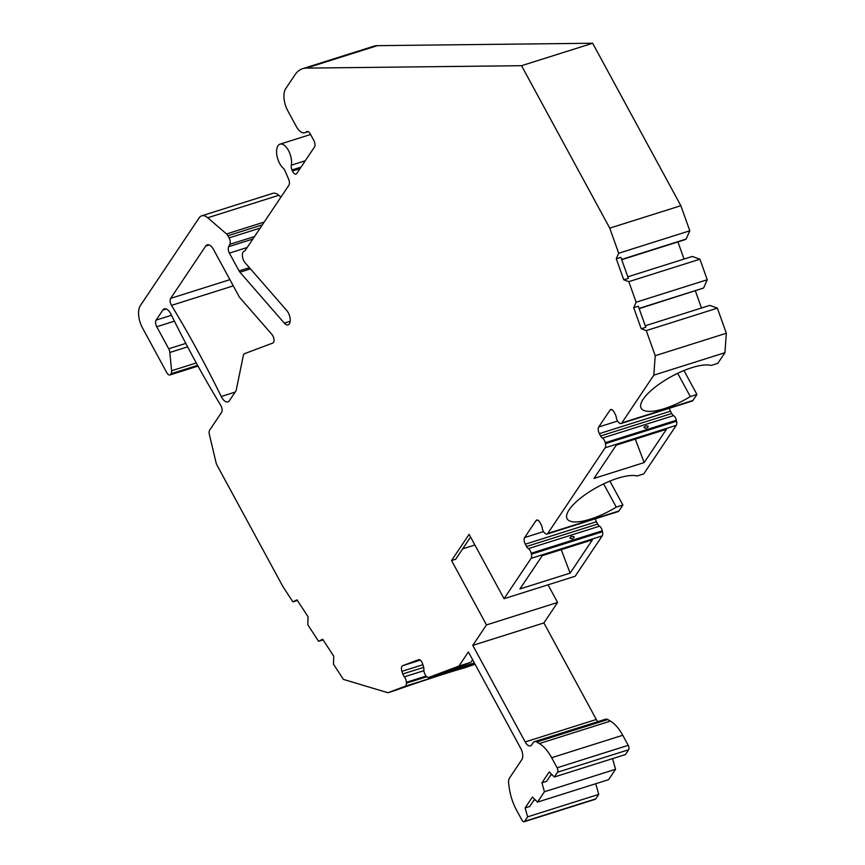 <?xml version="1.0" encoding="UTF-8"?>
<svg xmlns="http://www.w3.org/2000/svg" width="865" height="865" viewBox="0 0 865 865"><rect width="100%" height="100%" fill="white"/><g stroke="black" fill="none" stroke-linecap="round" stroke-linejoin="round"><path stroke-width="1.3" d="M669.434 408.237A5.039 2.487 72.5 0 0 670.462 411.199L671.716 413.502A5.039 2.487 72.5 0 0 673.565 415.622L602.451 438.079A5.039 2.487 72.5 0 1 600.613 435.949L599.359 433.646A5.039 2.487 72.5 0 1 598.721 426.996L610.02 410.129A5.039 2.487 72.5 0 1 610.787 409.513A5.039 2.487 72.5 0 1 613.945 411.87L615.199 414.173A5.039 2.487 72.5 0 1 616.28 417.438A5.039 2.487 72.5 0 0 618.767 422.52L619.308 422.974A5.039 2.487 72.5 0 0 621.07 423.515A5.039 2.487 72.5 0 0 621.827 422.899L692.941 400.452L696.941 394.472L690.313 396.57L677.695 373.323M690.313 396.57A41.996 13.397 -28.5 0 1 641.181 408.204A41.996 13.397 -28.5 0 1 665.953 379.692A41.996 13.397 -28.5 0 1 711.16 365.452L717.788 363.354L724.924 352.715L726.33 333.252L717.377 308.156L709.797 305.388L645.268 325.759M595.38 518.784A5.039 2.487 72.5 0 0 596.407 521.746L597.661 524.049A5.039 2.487 72.5 0 0 599.51 526.169L528.396 548.626A5.039 2.487 72.5 0 1 526.547 546.496L525.293 544.193A5.039 2.487 72.5 0 1 524.666 537.543L535.965 520.676A5.039 2.487 72.5 0 1 536.722 520.06A5.039 2.487 72.5 0 1 539.89 522.417L541.144 524.72A5.039 2.487 72.5 0 1 542.225 527.985A5.039 2.487 72.5 0 0 544.712 533.067L545.253 533.521A5.039 2.487 72.5 0 0 547.004 534.062A5.039 2.487 72.5 0 0 547.772 533.446L618.875 510.999L622.887 505.019L616.258 507.117L603.64 483.87M616.258 507.117A41.996 13.397 -28.5 0 1 567.116 518.751A41.996 13.397 -28.5 0 1 591.887 490.25A41.996 13.397 -28.5 0 1 637.105 475.999L643.733 473.901L676.257 425.342A5.039 2.487 72.5 0 0 676.571 421.201L676.354 420.26L605.24 442.707L605.457 443.648A5.039 2.487 72.5 0 1 605.154 447.8L676.257 425.342M621.719 259.695L684.648 239.8L686.15 239.064L689.805 230.793L680.852 205.697L592.655 43.25L521.541 65.697L306.296 68.108A50.397 24.815 -107.5 0 0 302.631 68.681A50.397 24.815 -107.5 0 0 295.008 74.768L285.71 88.652A16.803 8.272 72.5 0 0 287.818 110.839L296.317 126.485A13.44 6.617 -107.5 0 0 304.75 132.745A13.44 6.617 -107.5 0 0 305.432 132.442L306.826 131.621A5.039 2.487 72.5 0 1 307.086 131.502A5.039 2.487 72.5 0 1 310.243 133.848L313.811 140.422A5.039 2.487 72.5 0 1 314.449 147.082L296.727 173.53A5.039 2.487 72.5 0 1 295.971 174.135A5.039 2.487 72.5 0 1 292.435 171.021L291.981 169.962A5.039 2.487 72.5 0 1 291.289 165.193A13.44 6.617 72.5 0 0 288.51 150.532A13.44 6.617 72.5 0 0 280.011 144.152A13.44 6.617 72.5 0 0 276.768 154.608A13.44 6.617 72.5 0 0 283.277 168.221A5.039 2.487 72.5 0 1 284.996 170.751L288.661 179.282A5.039 2.487 72.5 0 1 288.932 185.175L245.195 250.461A6.715 3.309 -107.5 0 1 244.179 251.272A6.715 3.309 -107.5 0 1 244.125 251.283A6.715 3.309 72.5 0 0 244.081 251.293A6.715 3.309 72.5 0 0 242.395 255.975A6.715 3.309 72.5 0 0 245.087 262.701L286.834 310.621A8.401 4.141 72.5 0 1 290.197 319.012A8.401 4.141 72.5 0 1 288.088 324.872A8.401 4.141 72.5 0 1 284.282 323.099L239.951 272.216A5.039 2.487 72.5 0 1 239.064 270.929L229.398 253.121A5.039 2.487 72.5 0 1 228.63 246.698L229.852 244.319A5.039 2.487 -107.5 0 0 229.084 237.897L227.906 235.734A5.039 2.487 -107.5 0 0 226.544 233.961L207.708 217.753A16.803 8.272 -107.5 0 0 201.696 215.817A16.803 8.272 -107.5 0 0 199.155 217.839L140.325 305.659A16.803 8.272 -107.5 0 0 142.444 327.835L166.75 372.61A5.039 2.487 -107.5 0 0 169.918 374.956A5.039 2.487 -107.5 0 0 170.675 374.35L171.086 373.734A5.039 2.487 -107.5 0 0 171.584 370.761L169.843 352.477A5.039 2.487 -107.5 0 0 168.718 348.79L156.749 326.743A5.039 2.487 72.5 0 1 156.111 320.093L162.815 310.081A10.077 4.963 72.5 0 1 164.339 308.87A10.077 4.963 72.5 0 1 171.011 314.233A671.975 330.895 -107.5 0 0 220.748 405.35A5.039 2.487 72.5 0 1 221.581 412.356L209.654 430.164A5.039 2.487 -107.5 0 0 209.362 434.392L216.066 462.71A5.039 2.487 -107.5 0 0 216.985 465.132L282.985 586.697L292.889 601.889L297.009 599.834L308.059 616.777L307.799 624.779L318.579 641.311L322.699 639.246L333.749 656.2L333.49 664.201L343.394 679.393L387.909 692.724L395.337 690.378A41.996 0.952 -18.3 0 1 432.846 677.641A41.996 0.952 -18.3 0 1 463.997 668.018L475.069 664.255M570.121 573.117L519.919 588.968L542.236 555.665L592.428 539.814L570.121 573.117L561.244 549.664M644.176 462.57L593.985 478.421L616.291 445.118L666.482 429.267L644.176 462.57L635.299 439.117M474.874 544.993L462.689 548.843M272.237 334.852A671.975 330.895 72.5 0 1 273.416 337.047M201.696 215.817L272.799 193.36A16.803 8.272 72.5 0 1 278.811 195.295L280.93 197.112M302.631 68.681L373.734 46.234A50.397 24.815 72.5 0 1 377.4 45.65L592.655 43.25M684.031 259.057L677.933 241.93M639.17 308.643L703.602 288.023L707.246 279.741L699.926 259.208L692.346 256.44L627.817 276.811M701.483 308.016L695.384 290.878M696.941 394.472L683.955 370.544M692.941 400.452A5.039 2.487 72.5 0 1 692.173 401.057L621.07 423.515M673.565 415.622A5.039 2.487 72.5 0 1 676.354 420.26M622.887 505.019L609.89 481.091M618.875 510.999A5.039 2.487 72.5 0 1 618.118 511.604L547.004 534.062M599.51 526.169A5.039 2.487 72.5 0 1 602.289 530.807L531.186 553.254L531.402 554.195A5.039 2.487 72.5 0 1 531.088 558.347L602.202 535.889A5.039 2.487 72.5 0 0 602.505 531.748L602.289 530.807M387.909 692.724L405.177 686.248A5.039 2.487 -107.5 0 0 406.399 683.177L406.377 682.29A5.039 2.487 -107.5 0 0 404.333 676.841A5.039 2.487 -107.5 0 1 402.776 673.976L401.911 671.348A5.039 2.487 -107.5 0 1 402.657 665.682L418.628 659.692A5.039 2.487 -107.5 0 1 418.692 659.671A5.039 2.487 -107.5 0 1 422.531 663.606L423.407 666.234A5.039 2.487 -107.5 0 1 423.872 669.51A5.039 2.487 -107.5 0 0 425.493 675.122L425.98 675.835A5.039 2.487 -107.5 0 0 428.683 677.425A5.039 2.487 -107.5 0 0 428.748 677.403L458.915 666.093L468.387 651.94L520.806 748.485A8.401 4.141 72.5 0 1 521.865 759.578L509.431 778.143A8.401 4.141 -107.5 0 0 508.685 783.777L509.334 788.307A33.594 16.543 -107.5 0 0 516.535 810.127L521.995 820.182A3.363 1.654 -107.5 0 0 524.104 821.75A3.363 1.654 -107.5 0 0 524.612 821.339L527.628 816.841L525.109 807.932L532.429 797.011L537.5 802.104L544.442 791.745L541.923 782.836L549.243 771.915L554.314 777.008L557.525 772.207A3.363 1.654 -107.5 0 0 557.103 767.774L551.643 757.718A33.594 16.543 -107.5 0 0 539.306 743.565L536.657 742.019A8.401 4.141 -107.5 0 0 534.473 741.64A8.401 4.141 -107.5 0 0 533.208 742.657L531.737 744.841A8.401 4.141 72.5 0 1 530.472 745.857A8.401 4.141 72.5 0 1 525.196 741.943L472.777 645.387L486.487 624.919L451.541 560.552L469.1 534.354L504.046 598.71L575.16 576.263L602.202 535.889M548.021 584.827L557.601 602.462L486.487 624.919M597.791 721.648A8.401 4.141 -107.5 0 1 596.309 719.485L543.89 622.941L557.601 602.462M534.473 741.64L605.587 719.193A8.401 4.141 72.5 0 1 607.771 719.561L610.42 721.107A33.594 16.543 72.5 0 1 622.757 735.272L628.217 745.327A3.363 1.654 72.5 0 1 628.639 749.76L625.427 754.55L554.314 777.008M537.5 802.104L608.614 779.657L615.556 769.288L612.539 758.627M524.612 821.339L595.726 798.892L598.742 794.384L595.726 783.722M595.726 798.892A3.363 1.654 72.5 0 1 595.217 799.303L524.104 821.75M474.366 662.947L441.604 673.284L470.765 662.341L472.668 659.833M680.852 205.697L609.749 228.144L521.541 65.697M726.33 333.252L655.216 355.71L646.274 330.614L641.214 328.765L633.71 307.713L636.143 302.199L628.823 281.655L623.762 279.817L616.258 258.765L618.691 253.24L609.749 228.144M717.377 308.156L646.274 330.614M618.691 253.24L689.805 230.793M636.143 302.199L707.246 279.741M699.926 259.208L628.823 281.655M633.71 307.713L638.316 306.264L645.82 327.316L641.214 328.765M504.046 598.71L531.088 558.347M528.396 548.626A5.039 2.487 72.5 0 1 531.186 553.254M547.772 533.446L605.154 447.8M602.451 438.079A5.039 2.487 72.5 0 1 605.24 442.707M621.827 422.899L653.81 375.161L655.216 355.71M243.357 355.364L236.264 389.985A5.039 2.487 72.5 0 1 235.842 391.077L229.43 400.646A10.077 4.963 72.5 0 1 227.906 401.868A10.077 4.963 72.5 0 1 221.235 396.505A671.975 330.895 72.5 0 0 171.497 305.377A5.039 2.487 72.5 0 1 170.665 298.371L205.708 246.06A10.077 4.963 72.5 0 1 207.232 244.849A10.077 4.963 72.5 0 1 213.558 249.553L238.989 296.381A5.039 2.487 -107.5 0 0 239.865 297.668L271.978 334.528A5.039 2.487 72.5 0 1 273.989 339.512A5.039 2.487 72.5 0 1 272.789 343.059L244.481 353.688A5.039 2.487 -107.5 0 0 243.357 355.364M543.89 622.941L472.777 645.387M615.556 769.288L544.442 791.745M598.742 794.384L527.628 816.841M552.086 774.77L550.648 775.224M551.416 774.099L546.529 781.376L541.923 782.836M525.109 807.932L529.715 806.483L534.602 799.195M535.273 799.876L533.835 800.33M724.924 352.715L653.81 375.161M470.765 662.341L458.915 666.093M470.571 537.068L455.725 559.233L451.541 560.552M297.419 600.461L292.889 601.889M323.11 639.884L318.579 641.311M572.598 538.69C575.009 537.003 574.62 536.278 571.43 536.549C569.181 538.03 569.57 538.744 572.598 538.69M646.663 428.143C649.064 426.456 648.674 425.731 645.495 426.002C643.236 427.483 643.625 428.197 646.663 428.143M686.15 239.064L621.621 259.446M623.762 279.817L628.368 278.357L620.865 257.305L616.258 258.765M703.602 288.023L639.073 308.394M305.269 160.771L291.289 165.193M301.031 167.107L291.981 169.962M300.014 168.632L292.435 171.021M305.432 132.442L308.124 131.588M306.296 68.108L377.4 45.65M596.309 719.485L525.196 741.943M536.657 742.019L607.771 719.561M539.306 743.565L610.42 721.107M551.643 757.718L622.757 735.272M557.103 767.774L628.217 745.327M557.525 772.207L628.639 749.76M402.657 665.682L420.325 660.114M401.911 671.348L422.899 664.72M402.776 673.976L423.709 667.369M404.333 676.841L423.893 670.667M406.377 682.29L426.142 676.052M406.399 683.177L426.769 676.744M475.036 664.19L405.177 686.248M474.388 662.99L428.748 677.403M166.285 308.989L162.815 310.081M171.508 315.228L156.111 320.093M174.438 321.164L156.749 326.743M185.802 343.405L168.718 348.79M187.619 346.865L169.843 352.477M196.29 362.965L171.584 370.761M197.609 365.354L171.086 373.734M197.836 365.776L170.675 374.35M596.407 521.746L525.293 544.193M543.49 531.597L524.666 537.543M597.661 524.049L526.547 546.496M602.505 531.748L531.402 554.195M537.695 520.125L535.965 520.676M670.462 411.199L599.359 433.646M617.556 421.05L598.721 426.996M671.716 413.502L600.613 435.949M676.571 421.201L605.457 443.648M611.76 409.578L610.02 410.129M209.179 244.968L205.708 246.06M229.906 279.665L170.665 298.371M233.28 285.872L171.497 305.377M235.15 392.104L221.235 396.505M290.186 321.239L284.282 323.099M250.482 268.885L239.951 272.216M249.412 267.663L239.064 270.929M247.163 247.52L229.398 253.121M252.829 239.064L228.63 246.698M229.852 244.319L254.515 236.534M229.084 237.897L260.181 228.079M227.906 235.734L262.333 224.868M226.544 233.961L264.203 222.078M207.708 217.753L278.811 195.295M280.011 144.152L310.6 134.497M304.75 132.745L308.243 131.642M474.388 663.001L428.683 677.425M198.009 366.09L169.918 374.956"/></g></svg>
